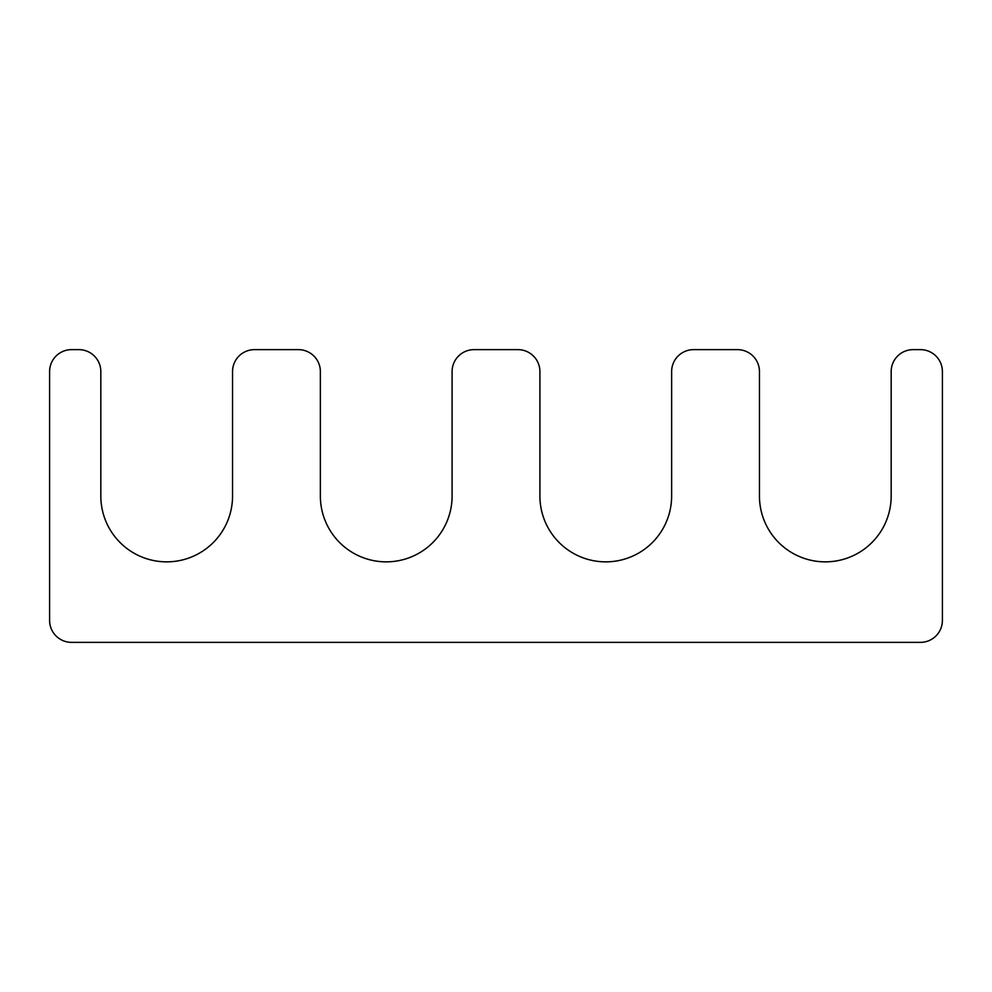<?xml version="1.0" encoding="UTF-8"?>
<svg xmlns="http://www.w3.org/2000/svg" width="992" height="992" viewBox="0 0 992 992"><rect width="100%" height="100%" fill="white"/><g stroke="black" fill="none" stroke-linecap="round" stroke-linejoin="round"><path stroke-width="0.74" stroke-dasharray="4.96 3.72" d="M671.634 496L671.634 371.591A21.948 21.948 0 0 1 693.582 349.643L737.49 349.643A21.948 21.948 0 0 1 759.45 371.591L759.45 496A65.856 65.856 0 0 0 825.307 561.856A65.856 65.856 0 0 0 891.176 496L891.176 371.591A21.948 21.948 0 0 1 913.124 349.643L920.452 349.643A21.948 21.948 0 0 1 942.4 371.591L942.4 620.409A21.948 21.948 0 0 1 920.452 642.357L71.548 642.357A21.948 21.948 0 0 1 49.6 620.409L49.6 371.591A21.948 21.948 0 0 1 71.548 349.643L78.876 349.643A21.948 21.948 0 0 1 100.824 371.591L100.824 496A65.856 65.856 0 0 0 166.693 561.856A65.856 65.856 0 0 0 232.55 496L232.55 371.591A21.948 21.948 0 0 1 254.51 349.643L298.418 349.643A21.948 21.948 0 0 1 320.366 371.591L320.366 496A65.856 65.856 0 0 0 386.235 561.856A65.856 65.856 0 0 0 452.092 496L452.092 371.591A21.948 21.948 0 0 1 474.052 349.643L517.948 349.643A21.948 21.948 0 0 1 539.908 371.591L539.908 496A65.856 65.856 0 0 0 605.765 561.856A65.856 65.856 0 0 0 671.634 496"/><path stroke-width="1.49" d="M671.634 496L671.634 371.591A21.948 21.948 0 0 1 693.582 349.643L737.49 349.643A21.948 21.948 0 0 1 759.45 371.591L759.45 496A65.856 65.856 0 0 0 825.307 561.856A65.856 65.856 0 0 0 891.176 496L891.176 371.591A21.948 21.948 0 0 1 913.124 349.643L920.452 349.643A21.948 21.948 0 0 1 942.4 371.591L942.4 620.409A21.948 21.948 0 0 1 920.452 642.357L71.548 642.357A21.948 21.948 0 0 1 49.6 620.409L49.6 371.591A21.948 21.948 0 0 1 71.548 349.643L78.876 349.643A21.948 21.948 0 0 1 100.824 371.591L100.824 496A65.856 65.856 0 0 0 166.693 561.856A65.856 65.856 0 0 0 232.55 496L232.55 371.591A21.948 21.948 0 0 1 254.51 349.643L298.418 349.643A21.948 21.948 0 0 1 320.366 371.591L320.366 496A65.856 65.856 0 0 0 386.235 561.856A65.856 65.856 0 0 0 452.092 496L452.092 371.591A21.948 21.948 0 0 1 474.052 349.643L517.948 349.643A21.948 21.948 0 0 1 539.908 371.591L539.908 496A65.856 65.856 0 0 0 605.765 561.856A65.856 65.856 0 0 0 671.634 496"/></g></svg>
